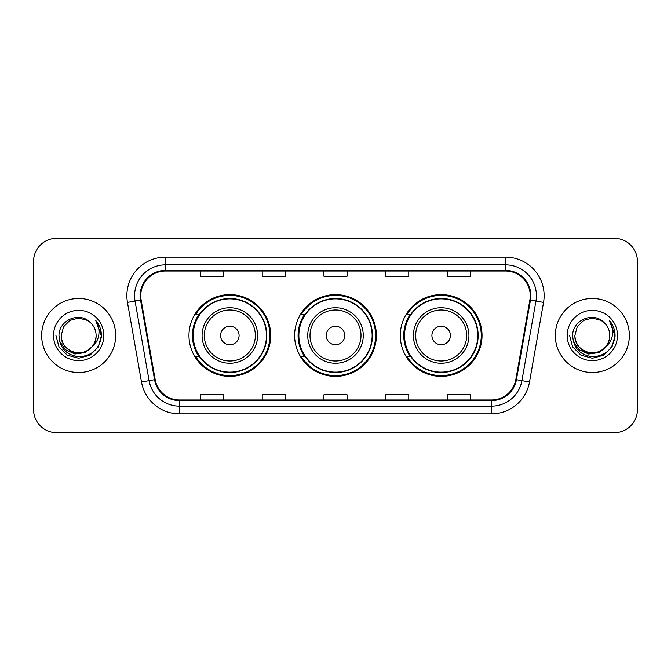 <?xml version="1.0" encoding="UTF-8"?>
<svg xmlns="http://www.w3.org/2000/svg" width="671" height="671" viewBox="0 0 671 671"><rect width="100%" height="100%" fill="white"/><g stroke="black" fill="none" stroke-linecap="round" stroke-linejoin="round"><path stroke-width="1.01" d="M400.285 335.5A40.881 40.881 0 0 0 441.166 376.381A40.881 40.881 0 0 0 482.038 335.5A40.881 40.881 0 0 0 441.166 294.619A40.881 40.881 0 0 0 400.285 335.5M294.619 335.5A40.881 40.881 0 0 0 335.5 376.381A40.881 40.881 0 0 0 376.381 335.5A40.881 40.881 0 0 0 335.5 294.619A40.881 40.881 0 0 0 294.619 335.5M188.962 335.5A40.881 40.881 0 0 0 229.834 376.381A40.881 40.881 0 0 0 270.715 335.5A40.881 40.881 0 0 0 229.834 294.619A40.881 40.881 0 0 0 188.962 335.5M198.767 356.326A37.408 37.408 0 0 1 198.767 314.674M304.424 356.326A37.408 37.408 0 0 1 304.424 314.674M410.09 356.326A37.408 37.408 0 0 1 410.09 314.674M33.55 261.455L33.55 409.545A23.141 23.141 0 0 0 56.691 432.678L614.309 432.678A23.141 23.141 0 0 0 637.45 409.545L637.45 261.455A23.141 23.141 0 0 0 614.309 238.322L56.691 238.322A23.141 23.141 0 0 0 33.55 261.455L33.55 409.545M41.652 335.5A37.022 37.022 0 0 0 78.666 372.522A37.022 37.022 0 0 0 115.689 335.5A37.022 37.022 0 0 0 78.666 298.478A37.022 37.022 0 0 0 41.652 335.5A37.022 37.022 0 0 0 78.666 372.522A37.022 37.022 0 0 0 115.689 335.5A37.022 37.022 0 0 0 78.666 298.478A37.022 37.022 0 0 0 41.652 335.5M555.311 335.5A37.022 37.022 0 0 0 592.334 372.522A37.022 37.022 0 0 0 629.348 335.5A37.022 37.022 0 0 0 592.334 298.478A37.022 37.022 0 0 0 555.311 335.5A37.022 37.022 0 0 0 592.334 372.522A37.022 37.022 0 0 0 629.348 335.5A37.022 37.022 0 0 0 592.334 298.478A37.022 37.022 0 0 0 555.311 335.5M140.759 295.701A24.684 24.684 0 0 1 165.435 271.025L505.565 271.025A24.684 24.684 0 0 1 529.872 299.987L515.831 379.585A24.684 24.684 0 0 1 491.533 399.975L179.467 399.975A24.684 24.684 0 0 1 155.169 379.585L141.128 299.987A24.684 24.684 0 0 1 140.759 295.701M140.138 295.701A25.297 25.297 0 0 0 140.524 300.096L154.556 379.694A25.297 25.297 0 0 0 179.467 400.595L491.533 400.595A25.297 25.297 0 0 0 516.444 379.694L530.476 300.096A25.297 25.297 0 0 0 505.565 270.405L165.435 270.405A25.297 25.297 0 0 0 140.138 295.701M127.456 302.403A38.566 38.566 0 0 1 165.435 257.136L505.565 257.136A38.566 38.566 0 0 1 543.544 302.403L529.503 381.992A38.566 38.566 0 0 1 491.533 413.864L179.467 413.864A38.566 38.566 0 0 1 141.497 381.992L127.456 302.403L135.056 301.061A30.849 30.849 0 0 1 165.435 264.852L505.565 264.852A30.849 30.849 0 0 1 535.944 301.061L521.912 380.658A30.849 30.849 0 0 1 491.533 406.148L179.467 406.148A30.849 30.849 0 0 1 149.088 380.658L135.056 301.061A30.849 30.849 0 0 1 134.586 295.701M614.309 238.322L56.691 238.322M56.691 432.678L614.309 432.678M637.45 409.545L637.45 261.455M323.934 271.025L323.934 276.242L347.066 276.242L347.066 271.025M262.227 271.025L262.227 276.242L285.368 276.242L285.368 271.025M200.528 271.025L200.528 276.242L223.669 276.242L223.669 271.025M385.632 271.025L385.632 276.242L408.773 276.242L408.773 271.025M447.331 271.025L447.331 276.242L470.472 276.242L470.472 271.025M347.066 399.975L347.066 394.758L323.934 394.758L323.934 399.975M285.368 399.975L285.368 394.758L262.227 394.758L262.227 399.975M223.669 399.975L223.669 394.758L200.528 394.758L200.528 399.975M408.773 399.975L408.773 394.758L385.632 394.758L385.632 399.975M470.472 399.975L470.472 394.758L447.331 394.758L447.331 399.975M92.028 346.697C82.776 359.211 60.323 351.21 61.237 335.5C61.472 342.076 64.374 347.108 69.952 350.598C80.822 357.559 96.699 348.392 96.104 335.5C95.869 342.076 92.959 347.108 87.389 350.598C76.519 357.559 60.642 348.392 61.237 335.5L63.569 326.785L69.952 320.402L78.666 318.062L87.389 320.402L90.09 322.323C79.388 311.109 58.788 320.352 58.981 335.5C59.769 348.232 66.521 355.32 79.228 356.754C91.742 355.848 99.123 349.197 101.371 336.808L101.405 335.5C101.338 329.78 99.442 324.764 95.701 320.436C98.545 325.1 99.543 330.124 98.704 335.5C97.891 340.071 95.668 343.804 92.028 346.697A17.438 17.438 0 0 0 96.104 335.5C96.699 348.392 80.822 357.559 69.952 350.598C64.374 347.108 61.472 342.076 61.237 335.5L63.569 326.785L69.952 320.402M96.104 335.5A17.438 17.438 0 0 0 90.09 322.323M93.143 345.766L85.267 352.577L74.951 354.02L65.456 349.725L59.526 341.153M53.521 335.5A25.146 25.146 0 0 0 78.666 360.646A25.146 25.146 0 0 0 103.82 335.5A25.146 25.146 0 0 0 78.666 310.354A25.146 25.146 0 0 0 53.521 335.5M95.701 320.436L101.396 336.163L100.34 328.614L101.396 336.163L100.34 328.614L101.396 336.163L95.869 320.629L101.396 336.163L95.869 320.629L101.405 335.5L98.36 346.865L90.04 355.194L78.666 358.239L67.301 355.194L58.981 346.865L55.928 335.5M95.869 320.629L101.396 336.171M239.094 335.5A9.251 9.251 0 0 0 229.834 326.249A9.251 9.251 0 0 0 220.583 335.5A9.251 9.251 0 0 0 229.834 344.751A9.251 9.251 0 0 0 239.094 335.5M257.605 335.5A27.763 27.763 0 0 0 229.834 307.737A27.763 27.763 0 0 0 202.072 335.5A27.763 27.763 0 0 0 229.834 363.263A27.763 27.763 0 0 0 257.605 335.5A27.763 27.763 0 0 1 229.834 363.263A27.763 27.763 0 0 1 202.072 335.5M266.471 335.5A36.637 36.637 0 0 0 229.834 298.863A36.637 36.637 0 0 0 193.198 335.5A36.637 36.637 0 0 0 229.834 372.137A36.637 36.637 0 0 0 266.471 335.5M269.943 335.5A40.109 40.109 0 0 1 195.563 356.326L199.279 356.326A36.98 36.98 0 0 0 266.815 335.592A36.98 36.98 0 0 0 199.279 314.674L195.563 314.674A40.109 40.109 0 0 1 269.943 335.5M344.751 335.5A9.251 9.251 0 0 0 335.5 326.249A9.251 9.251 0 0 0 326.249 335.5A9.251 9.251 0 0 0 335.5 344.751A9.251 9.251 0 0 0 344.751 335.5M363.263 335.5A27.763 27.763 0 0 0 335.5 307.737A27.763 27.763 0 0 0 307.737 335.5A27.763 27.763 0 0 0 335.5 363.263A27.763 27.763 0 0 0 363.263 335.5A27.763 27.763 0 0 1 335.5 363.263A27.763 27.763 0 0 1 307.737 335.5M372.137 335.5A36.637 36.637 0 0 0 335.5 298.863A36.637 36.637 0 0 0 298.863 335.5A36.637 36.637 0 0 0 335.5 372.137A36.637 36.637 0 0 0 372.137 335.5M375.609 335.5A40.109 40.109 0 0 1 301.22 356.326L304.944 356.326A36.98 36.98 0 0 0 372.48 335.592A36.98 36.98 0 0 0 304.944 314.674L301.22 314.674A40.109 40.109 0 0 1 375.609 335.5M450.417 335.5A9.251 9.251 0 0 0 441.166 326.249A9.251 9.251 0 0 0 431.906 335.5A9.251 9.251 0 0 0 441.166 344.751A9.251 9.251 0 0 0 450.417 335.5M468.928 335.5A27.763 27.763 0 0 0 441.166 307.737A27.763 27.763 0 0 0 413.395 335.5A27.763 27.763 0 0 0 441.166 363.263A27.763 27.763 0 0 0 468.928 335.5A27.763 27.763 0 0 1 441.166 363.263A27.763 27.763 0 0 1 413.395 335.5M477.802 335.5A36.637 36.637 0 0 0 441.166 298.863A36.637 36.637 0 0 0 404.529 335.5A36.637 36.637 0 0 0 441.166 372.137A36.637 36.637 0 0 0 477.802 335.5M481.266 335.5A40.109 40.109 0 0 1 406.886 356.326L410.602 356.326A36.98 36.98 0 0 0 478.146 335.592A36.98 36.98 0 0 0 410.602 314.674L406.886 314.674A40.109 40.109 0 0 1 481.266 335.5M609.763 335.5C610.358 348.392 594.481 357.559 583.611 350.598C578.041 347.108 575.131 342.076 574.896 335.5L577.228 326.785L583.611 320.402L592.334 318.062L601.048 320.402L603.749 322.323C593.055 311.109 572.455 320.352 572.648 335.5C573.437 348.232 580.18 355.32 592.896 356.754C605.41 355.848 612.791 349.197 615.03 336.808L615.072 335.5C615.005 329.78 613.101 324.764 609.36 320.436C612.204 325.1 613.21 330.124 612.363 335.5C611.549 340.071 609.327 343.804 605.695 346.697A17.438 17.438 0 0 0 609.763 335.5C609.528 342.076 606.626 347.108 601.048 350.598C590.178 357.559 574.301 348.392 574.896 335.5L577.228 326.785L583.611 320.402L592.334 318.062L601.048 320.402L603.749 322.323A17.438 17.438 0 0 1 609.763 335.5C610.358 348.392 594.481 357.559 583.611 350.598C578.041 347.108 575.131 342.076 574.896 335.5C573.99 351.21 596.435 359.211 605.695 346.697M606.802 345.766L598.926 352.577L588.618 354.02L579.123 349.725L573.193 341.153M567.18 335.5A25.146 25.146 0 0 0 592.334 360.646A25.146 25.146 0 0 0 617.479 335.5A25.146 25.146 0 0 0 592.334 310.354A25.146 25.146 0 0 0 567.18 335.5M609.36 320.436L615.055 336.163L613.999 328.614L615.072 335.5M569.595 335.5L572.64 346.865L580.96 355.194L592.334 358.239L603.699 355.194L612.019 346.865L615.072 335.5L609.528 320.629L615.055 336.163L609.696 320.822M609.528 320.629L615.055 336.171M505.565 257.136L505.565 270.405M135.056 301.061L140.524 300.096M179.467 413.864L179.467 400.595M491.533 400.595L491.533 413.864M516.444 379.694L529.503 381.992M141.497 381.992L154.556 379.694M530.476 300.096L543.544 302.403M165.435 257.136L165.435 270.405M255.341 335.5A25.506 25.506 0 0 0 229.834 309.994A25.506 25.506 0 0 0 204.328 335.5A25.506 25.506 0 0 0 229.834 361.006A25.506 25.506 0 0 0 255.341 335.5M361.006 335.5A25.506 25.506 0 0 0 335.5 309.994A25.506 25.506 0 0 0 309.994 335.5A25.506 25.506 0 0 0 335.5 361.006A25.506 25.506 0 0 0 361.006 335.5M466.672 335.5A25.506 25.506 0 0 0 441.166 309.994A25.506 25.506 0 0 0 415.659 335.5A25.506 25.506 0 0 0 441.166 361.006A25.506 25.506 0 0 0 466.672 335.5"/></g></svg>
